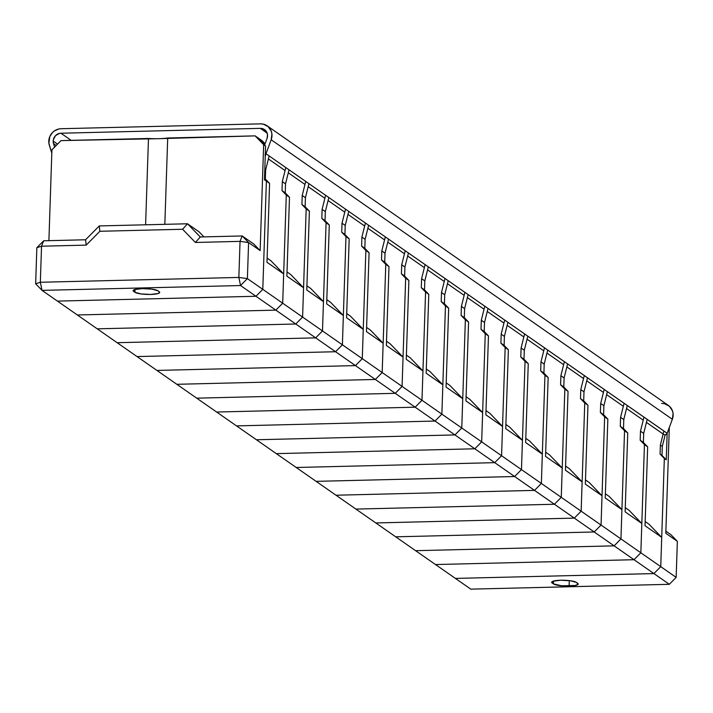 <?xml version="1.0" encoding="UTF-8"?>
<svg xmlns="http://www.w3.org/2000/svg" width="713" height="713" viewBox="0 0 713 713"><rect width="100%" height="100%" fill="white"/><g stroke="black" fill="none" stroke-linecap="round" stroke-linejoin="round"><path stroke-width="1.07" d="M647.19 419.369L643.687 433.424L643.384 442.443L647.654 446.837L645.033 525.722L647.654 446.837L644.436 444.6L640.853 552.789L634.009 559.705L435.5 564.544L455.402 578.412L653.91 573.573L634.009 559.705L435.5 564.544L634.009 559.705L640.853 552.789L660.746 566.648L653.91 573.573L614.116 545.846L415.599 550.686L435.5 564.544L415.599 550.686L614.116 545.846L415.599 550.686L395.706 536.818L415.599 550.686L614.116 545.846L620.952 538.921L614.116 545.846L594.214 531.978L395.706 536.818L594.214 531.978L395.706 536.818L375.804 522.95L395.706 536.818L594.214 531.978L601.059 525.053L594.214 531.978L574.322 518.11L375.804 522.95L574.322 518.11L375.804 522.95L355.912 509.091L375.804 522.95L574.322 518.11L581.157 511.194L574.322 518.11L554.42 504.251L355.912 509.091L554.42 504.251L355.912 509.091L336.01 495.223L355.912 509.091L554.42 504.251L561.265 497.326L554.42 504.251L534.518 490.384L336.01 495.223L534.518 490.384L336.01 495.223L316.117 481.355L336.01 495.223L534.518 490.384L541.363 483.459L534.518 490.384L514.626 476.516L316.117 481.355L514.626 476.516L316.117 481.355L296.216 467.487L316.117 481.355L514.626 476.516L521.47 469.6L514.626 476.516L494.724 462.657L296.216 467.487L494.724 462.657L296.216 467.487L276.323 453.628L296.216 467.487L494.724 462.657L501.569 455.732L494.724 462.657L474.831 448.789L276.323 453.628L474.831 448.789L276.323 453.628L256.422 439.761L276.323 453.628L474.831 448.789L481.667 441.864L474.831 448.789L454.93 434.921L256.422 439.761L454.93 434.921L256.422 439.761L236.529 425.893L256.422 439.761L454.93 434.921L461.774 427.996L454.93 434.921L435.037 421.053L236.529 425.893L435.037 421.053L236.529 425.893L216.627 412.034L236.529 425.893L435.037 421.053L441.873 414.137L435.037 421.053L415.135 407.194L216.627 412.034L415.135 407.194L216.627 412.034L196.726 398.166L216.627 412.034L415.135 407.194L421.98 400.269L415.135 407.194L395.243 393.326L196.726 398.166L395.243 393.326L196.726 398.166L176.833 384.298L196.726 398.166L395.243 393.326L402.079 386.401L395.243 393.326L375.341 379.459L176.833 384.298L375.341 379.459L176.833 384.298L156.931 370.43L176.833 384.298L375.341 379.459L382.186 372.543L375.341 379.459L355.448 365.6L156.931 370.43L355.448 365.6L156.931 370.43L137.039 356.571L156.931 370.43L355.448 365.6L362.284 358.675L355.448 365.6L335.547 351.732L137.039 356.571L335.547 351.732L137.039 356.571L117.137 342.703L137.039 356.571L335.547 351.732L342.392 344.807L335.547 351.732L315.654 337.864L117.137 342.703L315.654 337.864L117.137 342.703L97.244 328.836L117.137 342.703L315.654 337.864L322.49 330.948L315.654 337.864L295.752 324.005L97.244 328.836L295.752 324.005L97.244 328.836L77.343 314.977L97.244 328.836L295.752 324.005L302.597 317.08L295.752 324.005L275.851 310.137L77.343 314.977L275.851 310.137L77.343 314.977L42.04 290.378L40.338 282.268L35.65 283.774L36.844 247.714L41.541 246.208L86.184 245.12L85.596 239.773L43.689 240.789L41.541 246.208L43.689 240.789L36.844 247.714L41.541 246.208L40.338 282.268L35.65 283.774L42.04 290.378L77.343 314.977L275.851 310.137L282.696 303.212L275.851 310.137L255.958 296.269L262.794 289.344L266.386 181.164L264.478 179.195L266.386 181.164L264.461 179.828L265.584 146.013L255.138 135.871L258.988 138.563L264.781 144.543L258.988 138.563L264.781 144.543L258.988 138.563L262.197 140.791L265.067 143.759L262.197 140.791L255.138 135.871L263.658 144.677L260.147 250.602L248.587 242.554L240.049 241.368L238.855 277.437L247.393 278.614L248.587 242.554L242.197 235.95L240.049 241.368L248.587 242.554L247.393 278.614L238.855 277.437L240.548 285.539L247.393 278.614L262.794 289.344L247.393 278.614L240.548 285.539L42.04 290.378L40.338 282.268L41.541 246.208L86.184 245.12L99.865 231.279L99.276 225.923L85.596 239.773L86.184 245.12L99.865 231.279L182.617 229.256L195.398 242.465L240.049 241.368L242.197 235.95L200.291 236.974L195.398 242.465L240.049 241.368L238.855 277.437L40.338 282.268L238.855 277.437L240.548 285.539L255.958 296.269L57.45 301.109L255.958 296.269L57.45 301.109L255.958 296.269L262.794 289.344L255.958 296.269L240.548 285.539L42.04 290.378L35.65 283.774L36.844 247.714L43.689 240.789L85.596 239.773L99.276 225.923L99.865 231.279L182.617 229.256L187.501 223.775L200.291 236.974L195.398 242.465L182.617 229.256L187.501 223.775L99.276 225.923L187.501 223.775L199.061 231.823L203.963 236.885L199.061 231.823L187.501 223.775L200.291 236.974L242.197 235.95L253.748 244.006L260.147 250.602L248.587 242.554L242.197 235.95L253.748 244.006L260.147 250.602L263.658 144.677L265.584 146.013L264.461 179.828L266.386 181.164L262.794 289.344L255.958 296.269L634.009 559.705L435.5 564.544L455.402 578.412L653.91 573.573L455.402 578.412L653.91 573.573L660.746 566.648L661.717 537.352L645.033 525.722L661.717 537.352L660.746 566.648L653.91 573.573L660.746 566.648L664.338 458.468L660.078 454.065L662.003 455.411L662.297 446.4L665.184 434.832L662.297 446.4L662.003 455.411L666.263 459.814L660.078 454.065L660.372 445.055L662.297 446.4L660.372 445.055L663.883 431L660.372 445.055L660.078 454.065L666.263 459.814L664.338 458.468L660.746 566.648L676.156 577.387L677.35 541.327L670.96 534.723L677.35 541.327L676.156 577.387L669.311 584.312L653.91 573.573L669.311 584.312L470.803 589.143L669.311 584.312L676.156 577.387L640.853 552.789L634.009 559.705L640.853 552.789L641.825 523.485L625.132 511.854L627.752 432.978L625.132 511.854L641.825 523.485L640.853 552.789L644.436 444.6L647.654 446.837L643.384 442.443L640.176 440.206L644.436 444.6L640.176 440.206L643.384 442.443L643.687 433.424L640.479 431.187L640.176 440.206L640.479 431.187L643.982 417.132L640.479 431.187L643.687 433.424L647.19 419.369M648.937 524.153L645.176 521.533L648.937 524.153L661.717 537.352L648.937 524.153M569.099 586.059A12.638 2.442 1.9 0 1 553.431 583.894L553.529 581.077L553.431 583.894L561.764 585.81L575.239 585.48L578.127 584.268L576.416 582.405L577.699 583.305A12.638 2.442 1.9 0 1 578.198 584.018A12.638 2.442 1.9 0 1 569.099 586.059L569.277 580.614L569.099 586.059M663.776 434.467A2.299 2.157 -55.1 0 0 667.154 433.272L666.263 459.814L667.145 433.299L265.994 153.741A2.299 2.157 124.9 0 1 265.289 154.739M665.862 531.176L670.96 534.723L665.862 531.176M665.799 533.271L677.35 541.327L665.799 533.271L669.302 427.479L665.799 533.271M470.803 589.143L455.402 578.412L470.803 589.143M552.147 583.002A12.638 2.442 1.9 0 1 551.648 582.28A12.638 2.442 1.9 0 1 562.539 580.222A12.638 2.442 1.9 0 1 576.416 582.405L570.364 580.756L560.748 580.239L553.208 581.175L551.693 582.512L553.431 583.894L552.147 583.002L552.192 581.603L552.147 583.002M142.261 288.622A12.638 2.442 1.9 0 1 157.921 290.788L151.869 289.139L142.261 288.622L134.712 289.558L133.206 290.895L133.661 291.385L133.705 289.986L133.661 291.385L134.944 292.277L133.661 291.385A12.638 2.442 1.9 0 1 133.153 290.663A12.638 2.442 1.9 0 1 142.261 288.622M265.833 154.079L265.236 156.477L265.833 154.079M51.915 149.837L48.903 240.664L51.915 149.837L61.033 140.604L158.723 138.687L255.138 135.871L167.698 138.01L164.837 224.328L167.698 138.01A22.985 4.438 -178.1 0 1 148.473 138.474L145.604 224.791L148.473 138.474L61.033 140.604L51.915 149.837M135.033 289.46L134.944 292.277L135.033 289.46M159.204 291.688A12.638 2.442 1.9 0 1 159.712 292.401A12.638 2.442 1.9 0 1 148.821 294.46A12.638 2.442 1.9 0 1 134.944 292.277L140.996 293.925L150.603 294.442L158.152 293.515L159.659 292.17L157.921 290.788L159.204 291.688M264.986 154.962L265.994 153.741L271.181 139.757L271.92 134.026L271.288 131.245L268.186 126.647L263.275 124.124L260.477 123.857L61.086 128.714L58.751 129L54.402 130.925L52.539 132.484L49.83 136.495L48.867 143.206L51.799 153.206L49.304 145.167A12.415 11.666 124.9 0 1 48.769 141.174A12.415 11.666 124.9 0 1 61.086 128.714L260.477 123.857A12.415 11.666 124.9 0 1 267.17 125.844A12.415 11.666 124.9 0 1 271.181 139.757L265.994 153.741L667.154 433.272L672.341 419.297L271.181 139.757L672.341 419.297A12.415 11.666 -55.1 0 0 668.331 405.385L267.17 125.844M53.181 141.067A7.816 7.344 124.9 0 1 60.935 133.224L71.175 140.363L60.935 133.224L59.464 133.402L55.561 135.595L53.377 139.57L53.181 141.067L57.566 144.124L53.181 141.067L53.52 143.58A7.816 7.344 124.9 0 1 53.181 141.067M56.229 145.47L53.52 143.58L54.616 147.11L53.52 143.58L56.229 145.47M267.17 133.135L260.325 128.358L60.935 133.224L260.325 128.358A7.816 7.344 124.9 0 1 264.541 129.614A7.816 7.344 124.9 0 1 267.072 138.375L267.535 134.766L266.332 131.442L263.739 129.133L260.325 128.358L267.17 133.135M264.505 145.265L267.072 138.375L264.505 145.265M661.637 403.398L664.436 403.665L669.347 406.187L672.448 410.786L673.081 413.567L672.341 419.297L667.154 433.272L666.147 434.502L664.65 434.814M627.297 405.501L623.786 419.556L623.492 428.575L627.752 432.978L624.543 430.741L620.952 538.921L640.853 552.789L620.952 538.921L614.116 545.846L620.952 538.921L621.923 509.626L605.239 497.995L607.85 419.11L605.239 497.995L621.923 509.626L620.952 538.921L624.543 430.741L627.752 432.978L623.492 428.575L620.283 426.338L624.543 430.741L620.283 426.338L623.492 428.575L623.786 419.556L620.577 417.328L620.283 426.338L620.577 417.328L624.089 403.264L620.577 417.328L623.786 419.556L627.297 405.501M629.035 510.285L625.274 507.665L629.035 510.285L641.825 523.485L629.035 510.285M607.396 391.642L603.893 405.697L603.59 414.708L607.85 419.11L604.642 416.873L601.059 525.053L620.952 538.921L601.059 525.053L594.214 531.978L601.059 525.053L602.03 495.758L585.337 484.127L587.958 405.242L585.337 484.127L602.03 495.758L601.059 525.053L604.642 416.873L607.85 419.11L603.59 414.708L600.382 412.471L604.642 416.873L600.382 412.471L603.59 414.708L603.893 405.697L600.685 403.46L600.382 412.471L600.685 403.46L604.187 389.405L600.685 403.46L603.893 405.697L607.396 391.642M609.143 496.417L605.373 493.797L609.143 496.417L621.923 509.626L609.143 496.417M587.503 377.774L583.992 391.829L583.697 400.849L587.958 405.242L584.749 403.005L581.157 511.194L601.059 525.053L581.157 511.194L574.322 518.11L581.157 511.194L582.129 481.89L565.445 470.259L568.056 391.384L565.445 470.259L582.129 481.89L581.157 511.194L584.749 403.005L587.958 405.242L583.697 400.849L580.489 398.612L584.749 403.005L580.489 398.612L583.697 400.849L583.992 391.829L580.783 389.592L580.489 398.612L580.783 389.592L584.286 375.537L580.783 389.592L583.992 391.829L587.503 377.774M589.241 482.558L585.48 479.938L589.241 482.558L602.03 495.758L589.241 482.558M567.601 363.906L564.099 377.961L563.796 386.981L568.056 391.384L564.848 389.146L561.265 497.326L581.157 511.194L561.265 497.326L554.42 504.251L561.265 497.326L562.236 468.022L545.543 456.4L548.163 377.516L545.543 456.4L562.236 468.022L561.265 497.326L564.848 389.146L568.056 391.384L563.796 386.981L560.587 384.744L564.848 389.146L560.587 384.744L563.796 386.981L564.099 377.961L560.89 375.724L560.587 384.744L560.89 375.724L564.393 361.669L560.89 375.724L564.099 377.961L567.601 363.906M569.348 468.691L565.578 466.07L569.348 468.691L582.129 481.89L569.348 468.691M547.7 350.038L544.197 364.102L543.903 373.113L548.163 377.516L544.955 375.279L541.363 483.459L561.265 497.326L541.363 483.459L534.518 490.384L541.363 483.459L542.335 454.163L525.65 442.532L528.262 363.648L525.65 442.532L542.335 454.163L541.363 483.459L544.955 375.279L548.163 377.516L543.903 373.113L540.695 370.876L544.955 375.279L540.695 370.876L543.903 373.113L544.197 364.102L540.989 361.865L540.695 370.876L540.989 361.865L544.491 347.81L540.989 361.865L544.197 364.102L547.7 350.038M549.447 454.823L545.686 452.202L549.447 454.823L562.236 468.022L549.447 454.823M527.807 336.179L524.305 350.235L524.002 359.245L528.262 363.648L525.053 361.411L521.47 469.6L541.363 483.459L521.47 469.6L514.626 476.516L521.47 469.6L522.442 440.295L505.749 428.665L508.369 349.78L505.749 428.665L522.442 440.295L521.47 469.6L525.053 361.411L528.262 363.648L524.002 359.245L520.793 357.017L525.053 361.411L520.793 357.017L524.002 359.245L524.305 350.235L521.096 347.997L520.793 357.017L521.096 347.997L524.599 333.942L521.096 347.997L524.305 350.235L527.807 336.179M529.554 440.964L525.784 438.335L529.554 440.964L542.335 454.163L529.554 440.964M507.906 322.312L504.403 336.367L504.109 345.386L508.369 349.78L505.16 347.552L501.569 455.732L521.47 469.6L501.569 455.732L494.724 462.657L501.569 455.732L502.54 426.427L485.856 414.806L488.467 335.921L485.856 414.806L502.54 426.427L501.569 455.732L505.16 347.552L508.369 349.78L504.109 345.386L500.891 343.149L505.16 347.552L500.891 343.149L504.109 345.386L504.403 336.367L501.194 334.13L500.891 343.149L501.194 334.13L504.697 320.075L501.194 334.13L504.403 336.367L507.906 322.312M509.652 427.096L505.891 424.476L509.652 427.096L522.442 440.295L509.652 427.096M488.013 308.444L484.51 322.508L484.207 331.518L488.467 335.921L485.259 333.684L481.667 441.864L501.569 455.732L481.667 441.864L474.831 448.789L481.667 441.864L482.648 412.569L465.954 400.938L468.575 322.053L465.954 400.938L482.648 412.569L481.667 441.864L485.259 333.684L488.467 335.921L484.207 331.518L480.999 329.281L485.259 333.684L480.999 329.281L484.207 331.518L484.51 322.508L481.302 320.271L480.999 329.281L481.302 320.271L484.804 306.207L481.302 320.271L484.51 322.508L488.013 308.444M489.76 413.228L485.99 410.608L489.76 413.228L502.54 426.427L489.76 413.228M468.111 294.585L464.609 308.64L464.315 317.65L468.575 322.053L465.366 319.816L461.774 427.996L481.667 441.864L461.774 427.996L454.93 434.921L461.774 427.996L462.746 398.701L446.062 387.07L448.673 308.185L446.062 387.07L462.746 398.701L461.774 427.996L465.366 319.816L468.575 322.053L464.315 317.65L461.097 315.413L465.366 319.816L461.097 315.413L464.315 317.65L464.609 308.64L461.4 306.403L461.097 315.413L461.4 306.403L464.903 292.348L461.4 306.403L464.609 308.64L468.111 294.585M469.858 399.369L466.097 396.74L469.858 399.369L482.648 412.569L469.858 399.369M448.219 280.717L444.716 294.772L444.413 303.791L448.673 308.185L445.465 305.948L441.873 414.137L461.774 427.996L441.873 414.137L435.037 421.053L441.873 414.137L442.844 384.833L426.16 373.202L428.78 294.326L426.16 373.202L442.844 384.833L441.873 414.137L445.465 305.948L448.673 308.185L444.413 303.791L441.204 301.554L445.465 305.948L441.204 301.554L444.413 303.791L444.716 294.772L441.499 292.535L441.204 301.554L441.499 292.535L445.01 278.48L441.499 292.535L444.716 294.772L448.219 280.717M449.956 385.501L446.195 382.881L449.956 385.501L462.746 398.701L449.956 385.501M428.317 266.849L424.814 280.904L424.511 289.924L428.78 294.326L425.572 292.089L421.98 400.269L441.873 414.137L421.98 400.269L415.135 407.194L421.98 400.269L422.952 370.974L406.258 359.343L408.879 280.459L406.258 359.343L422.952 370.974L421.98 400.269L425.572 292.089L428.78 294.326L424.511 289.924L421.303 287.687L425.572 292.089L421.303 287.687L424.511 289.924L424.814 280.904L421.606 278.676L421.303 287.687L421.606 278.676L425.108 264.612L421.606 278.676L424.814 280.904L428.317 266.849M430.064 371.633L426.303 369.013L430.064 371.633L442.844 384.833L430.064 371.633M408.424 252.99L404.913 267.045L404.619 276.056L408.879 280.459L405.67 278.222L402.079 386.401L421.98 400.269L402.079 386.401L395.243 393.326L402.079 386.401L403.05 357.106L386.366 345.475L388.986 266.591L386.366 345.475L403.05 357.106L402.079 386.401L405.67 278.222L408.879 280.459L404.619 276.056L401.41 273.819L405.67 278.222L401.41 273.819L404.619 276.056L404.913 267.045L401.704 264.808L401.41 273.819L401.704 264.808L405.216 250.753L401.704 264.808L404.913 267.045L408.424 252.99M410.162 357.766L406.401 355.145L410.162 357.766L422.952 370.974L410.162 357.766M388.523 239.122L385.02 253.177L384.717 262.197L388.986 266.591L385.769 264.354L382.186 372.543L402.079 386.401L382.186 372.543L375.341 379.459L382.186 372.543L383.157 343.238L366.464 331.607L369.084 252.732L366.464 331.607L383.157 343.238L382.186 372.543L385.769 264.354L388.986 266.591L384.717 262.197L381.508 259.96L385.769 264.354L381.508 259.96L384.717 262.197L385.02 253.177L381.811 250.94L381.508 259.96L381.811 250.94L385.314 236.885L381.811 250.94L385.02 253.177L388.523 239.122M390.269 343.907L386.508 341.286L390.269 343.907L403.05 357.106L390.269 343.907M368.63 225.255L365.118 239.31L364.824 248.329L369.084 252.732L365.876 250.495L362.284 358.675L382.186 372.543L362.284 358.675L355.448 365.6L362.284 358.675L363.256 329.37L346.571 317.748L349.183 238.864L346.571 317.748L363.256 329.37L362.284 358.675L365.876 250.495L369.084 252.732L364.824 248.329L361.616 246.092L365.876 250.495L361.616 246.092L364.824 248.329L365.118 239.31L361.91 237.072L361.616 246.092L361.91 237.072L365.421 223.017L361.91 237.072L365.118 239.31L368.63 225.255M370.368 330.039L366.607 327.419L370.368 330.039L383.157 343.238L370.368 330.039M348.728 211.387L345.226 225.451L344.923 234.461L349.183 238.864L345.974 236.627L342.392 344.807L362.284 358.675L342.392 344.807L335.547 351.732L342.392 344.807L343.363 315.511L326.67 303.881L329.29 224.996L326.67 303.881L343.363 315.511L342.392 344.807L345.974 236.627L349.183 238.864L344.923 234.461L341.714 232.224L345.974 236.627L341.714 232.224L344.923 234.461L345.226 225.451L342.017 223.214L341.714 232.224L342.017 223.214L345.52 209.159L342.017 223.214L345.226 225.451L348.728 211.387M350.475 316.171L346.705 313.551L350.475 316.171L363.256 329.37L350.475 316.171M328.836 197.528L325.324 211.583L325.03 220.593L329.29 224.996L326.082 222.759L322.49 330.948L342.392 344.807L322.49 330.948L315.654 337.864L322.49 330.948L323.461 301.644L306.777 290.013L309.389 211.128L306.777 290.013L323.461 301.644L322.49 330.948L326.082 222.759L329.29 224.996L325.03 220.593L321.821 218.365L326.082 222.759L321.821 218.365L325.03 220.593L325.324 211.583L322.116 209.346L321.821 218.365L322.116 209.346L325.618 195.291L322.116 209.346L325.324 211.583L328.836 197.528M330.574 302.312L326.812 299.683L330.574 302.312L343.363 315.511L330.574 302.312M308.934 183.66L305.431 197.715L305.128 206.734L309.389 211.128L306.18 208.9L302.597 317.08L322.49 330.948L302.597 317.08L295.752 324.005L302.597 317.08L303.569 287.776L286.876 276.154L289.496 197.269L286.876 276.154L303.569 287.776L302.597 317.08L306.18 208.9L309.389 211.128L305.128 206.734L301.92 204.497L306.18 208.9L301.92 204.497L305.128 206.734L305.431 197.715L302.223 195.478L301.92 204.497L302.223 195.478L305.725 181.423L302.223 195.478L305.431 197.715L308.934 183.66M310.681 288.444L306.911 285.824L310.681 288.444L323.461 301.644L310.681 288.444M289.032 169.792L285.53 183.856L285.236 192.867L289.496 197.269L286.287 195.032L282.696 303.212L302.597 317.08L282.696 303.212L275.851 310.137L282.696 303.212L283.667 273.917L266.983 262.286L269.594 183.401L266.983 262.286L283.667 273.917L282.696 303.212L286.287 195.032L289.496 197.269L285.236 192.867L282.027 190.629L286.287 195.032L282.027 190.629L285.236 192.867L285.53 183.856L282.321 181.619L282.027 190.629L282.321 181.619L285.824 167.555L282.321 181.619L285.53 183.856L289.032 169.792M290.779 274.576L287.018 271.956L290.779 274.576L303.569 287.776L290.779 274.576M269.14 155.933L265.637 169.988L265.334 178.999L269.594 183.401L266.386 181.164L262.794 289.344L282.696 303.212L262.794 289.344L266.386 181.164L269.594 183.401L264.505 178.428L265.334 178.999L265.637 169.988L264.808 169.409L265.637 169.988L269.14 155.933M264.478 179.195L266.386 181.164L264.478 179.195M270.887 260.717L267.117 258.088L270.887 260.717L283.667 273.917L270.887 260.717M663.126 434.012L646.441 422.39M643.233 420.153L626.54 408.522M623.331 406.285L606.647 394.654M603.439 392.417L586.746 380.795M583.537 378.558L566.853 366.928M563.635 364.691L546.951 353.06M543.743 350.823L527.05 339.192M523.841 336.964L507.157 325.333M503.948 323.096L487.255 311.465M484.047 309.228L467.363 297.597M464.154 295.36L447.461 283.738M444.252 281.501L427.568 269.87M424.36 267.633L407.667 256.003M404.458 253.766L387.774 242.144M384.565 239.907L367.872 228.276M364.664 226.039L347.98 214.408M344.771 212.171L328.078 200.54M324.87 198.312L308.185 186.681M304.968 184.444L288.284 172.813M285.075 170.576L268.382 158.946"/></g></svg>
